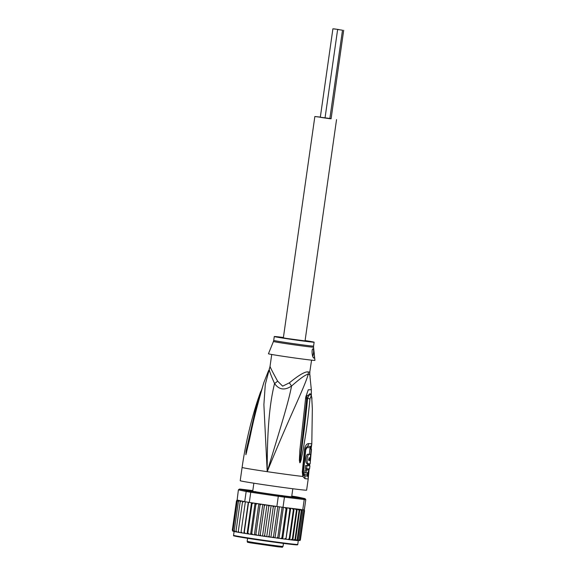 <?xml version="1.0" encoding="UTF-8"?>
<svg xmlns="http://www.w3.org/2000/svg" width="576" height="576" viewBox="0 0 576 576"><rect width="100%" height="100%" fill="white"/><g stroke="black" fill="none" stroke-linecap="round" stroke-linejoin="round"><path stroke-width="0.86" d="M338.89 29.57L334.094 28.872L338.89 29.57M335.938 29.182L332.906 28.8L335.938 29.182M342.504 30.19L337.63 29.498L342.504 30.19L329.825 118.721L320.306 117.324L332.906 28.8M343.685 30.262L331.092 118.786L329.911 118.663M336.542 119.599L305.05 340.913L286.056 338.357L283.356 337.824L314.856 116.51L331.114 118.634M320.342 117.101L314.856 116.51M256.399 491.926L254.657 491.638M255.874 491.738A19.678 0.396 -171.9 0 1 255.499 491.674A19.678 0.396 -171.9 0 1 255.146 491.609L255.874 491.738M282.636 495.742L283.529 495.857M282.823 495.691A19.678 0.396 -171.9 0 1 281.592 495.533L280.836 495.504M252.72 491.206A20.124 0.41 8.1 0 0 252.511 491.206L251.302 491.047M291.773 496.087L293.141 496.289A33.538 0.677 -171.9 0 1 297.338 496.973L305.006 498.614L305.784 499.63A34.43 0.698 -171.9 0 1 305.15 499.608A34.43 0.698 -171.9 0 1 304.222 499.536L302.774 509.717L301.32 510.48L299.837 509.429L299.146 510.25L297.202 509.098L292.795 540.079L294.991 539.467L295.43 540.353L297.158 539.69L297.605 540.439L299.887 539.906L299.75 540.569L300.406 539.885L299.65 540.612M252.77 490.838A22.802 0.461 8.1 0 0 250.322 490.615A22.802 0.461 8.1 0 0 249.638 490.644A22.802 0.461 8.1 0 0 266.71 493.51A22.802 0.461 8.1 0 0 294.113 497.074A22.802 0.461 8.1 0 0 294.79 497.066A22.802 0.461 8.1 0 0 291.73 496.382M250.409 490.86A22.579 0.454 -171.9 0 1 250.502 490.867A22.579 0.454 -171.9 0 1 252.734 491.069A22.356 0.454 8.1 0 0 251.777 490.982L252.727 491.141M236.534 501.019L237.226 500.191L236.47 500.918L232.315 530.129L232.819 531.122L232.38 530.23L236.534 501.019L237.758 500.328A33.538 0.677 -171.9 0 1 237.571 500.141L244.721 501.682A34.43 0.698 8.1 0 0 245.362 501.782A34.43 0.698 8.1 0 0 248.566 502.308A34.43 0.698 8.1 0 0 249.307 502.423L276.854 506.484A34.43 0.698 8.1 0 0 277.805 506.621A34.43 0.698 8.1 0 0 282.096 507.204A34.43 0.698 8.1 0 0 283.003 507.326L284.45 497.146L304.222 499.536L303.581 498.528L284.076 496.174L284.45 497.146A34.43 0.698 -171.9 0 1 278.302 496.303L278.46 495.403L251.287 491.4A33.538 0.677 -171.9 0 1 247.097 490.716L239.429 489.074L238.399 489.83L237.118 500.184M302.774 509.717A34.43 0.698 8.1 0 0 303.084 509.738A34.43 0.698 8.1 0 0 303.703 509.782A34.43 0.698 8.1 0 0 304.171 509.81A34.43 0.698 8.1 0 0 304.337 509.81L305.784 499.63M305.006 498.614A33.538 0.677 -171.9 0 1 303.581 498.528M239.429 489.074A33.538 0.677 -171.9 0 1 240.854 489.161L252.806 490.601M251.287 491.4L250.762 492.242A34.43 0.698 -171.9 0 1 246.168 491.501L247.097 490.716M276.854 506.484L278.302 496.303L250.762 492.242L249.307 502.423M284.076 496.174A33.538 0.677 -171.9 0 1 278.46 495.403M244.721 501.682L246.168 491.501L238.399 489.83M283.003 507.326L301.19 509.522A33.538 0.677 -171.9 0 1 297.446 509.126M302.27 509.904L301.19 509.522M237.571 500.141L237.096 500.292M291.686 496.663L292.32 496.742A22.356 0.454 8.1 0 0 291.694 496.627A22.579 0.454 -171.9 0 1 293.99 497.066M244.008 501.53L242.467 502.207L243.094 501.329L241.517 501.098L240.178 501.804L240.991 500.954L239.731 500.76L238.406 501.466L239.162 500.616L237.19 501.199L237.758 500.328M274.342 506.117L273.269 506.887L272.412 505.843L269.892 505.49L268.812 506.254L268.07 505.224L265.565 504.864L264.384 505.613L263.772 504.605L262.814 504.439L261.331 504.245L260.057 504.979L259.589 503.986L258.818 503.842L257.249 503.633L255.91 504.353L255.593 503.381L253.397 503.042L252.014 503.755L251.827 502.798M294.142 508.723L289.728 539.705L290.621 539.827L292.327 539.158L296.489 509.947L295.034 508.846L293.911 508.709L293.386 509.573L292.14 508.493L290.347 508.262L289.886 509.134L288.749 508.061L287.114 507.823L286.063 508.637L284.81 507.542M296.489 509.947L297.13 509.09A33.538 0.677 -171.9 0 1 295.034 508.846M298.8 539.842L303.084 509.738M299.887 539.906L304.171 509.81M300.406 539.885L304.56 510.674L304.114 509.926M299.837 509.429L295.43 540.353M294.991 539.467L299.146 510.25M297.158 539.69L301.32 510.48M301.968 509.796L297.605 540.439M237.226 500.191L236.47 500.918M293.4 497.023L291.751 496.771A20.124 0.41 8.1 0 0 291.679 496.757M238.306 531.418L239.443 532.49L238.392 532.31L238.306 531.418L242.467 502.207M239.443 532.49L240.991 532.714M241.078 531.886L242.23 532.951L241.006 532.75L241.078 531.886L245.362 501.782M242.23 532.951L244.044 533.246L244.282 532.404L248.566 502.308M248.292 502.265L243.886 533.189M244.282 532.404L245.434 533.47L247.45 533.786L247.86 532.966L252.014 503.755M245.362 533.455A33.538 0.677 8.1 0 1 244.044 533.246L245.434 533.47M251.496 502.747L247.09 533.7M247.86 532.966L248.99 534.024L251.194 534.37A33.538 0.677 8.1 0 0 252.785 534.607M248.954 534.024L247.457 533.786A33.538 0.677 8.1 0 0 248.926 534.017L248.99 534.024M255.024 503.266L250.61 534.254M251.186 534.362L251.755 533.57L255.91 504.353M251.755 533.57L252.835 534.614L255.19 534.967A33.538 0.677 8.1 0 0 256.867 535.219M258.818 503.842L254.405 534.83M255.175 534.967L255.895 534.19L260.057 504.979M255.895 534.19L256.918 535.226L258.401 535.421L262.814 504.439M255.19 534.967L256.918 535.226M258.401 535.421L263.657 536.213L264.65 535.471L265.486 536.472L285.941 539.251L289.886 509.134M259.358 535.586L260.222 534.83L264.384 505.613M260.222 534.83L261.158 535.853M266.94 505.044L262.534 536.026M263.678 536.213L265.486 536.472M271.138 505.642L266.724 536.623M264.65 535.471L268.812 506.254M267.998 536.832L269.114 536.105L269.827 537.084M275.314 506.261L270.914 537.214M269.114 536.105L273.269 506.887M272.311 537.43L273.521 536.717L274.104 537.682M279.418 506.837L275.018 537.782M273.521 536.717L277.805 506.621M276.523 538.013L277.812 537.3L278.244 538.243M283.378 507.37L278.971 538.315M277.812 537.3L282.096 507.204M280.555 538.553L281.902 537.847L282.182 538.762A33.538 0.677 8.1 0 1 280.613 538.56M287.114 507.823L282.708 538.805M281.902 537.847L286.063 508.637M284.342 539.042L285.732 538.344M290.7 508.284L285.941 539.251M286.294 539.273L289.505 539.69L289.224 538.783L293.386 509.573M287.734 539.474L289.224 538.783M290.621 539.827L292.723 540.079L292.327 539.158M293.04 540.115L300.067 540.482M232.38 530.23L233.345 531.31L234.418 531.547M232.654 531.043L233.302 531.302M237.19 501.199L233.028 530.417L233.424 531.331M233.028 530.417L234.086 531.49M238.406 501.466L234.252 530.676L234.497 531.583L236.131 531.871M234.252 530.676L235.318 531.749M240.178 501.804L236.023 531.014L236.21 531.914L238.342 532.26M236.023 531.014L237.11 532.08M269.518 368.546C268.546 368.842 270.23 373.838 274.565 383.53C278.971 389.801 284.638 390.636 291.557 386.035C300.312 378.302 305.885 374.378 308.282 374.263A8.942 8.258 95.3 0 1 308.333 371.981A20.124 0.41 8.1 0 0 309.175 372.046A20.124 0.41 8.1 0 0 309.276 372.053A20.124 0.41 8.1 0 0 309.787 372.067L311.573 360.151M309.866 372.146L309.751 374.35A8.942 8.899 85.9 0 1 309.787 372.067M270.13 366.343C269.453 365.854 271.944 370.778 277.589 381.11L282.643 386.15L289.354 382.846C299.203 374.825 305.525 371.203 308.333 371.974M283.406 337.486A20.124 0.41 -171.9 0 0 274.277 336.535A20.124 0.41 -171.9 0 0 289.339 339.077A20.124 0.41 8.1 0 0 314.122 342.202A20.124 0.41 8.1 0 0 305.1 340.574M313.085 348.934A4.471 1.08 -81.6 0 1 313.61 351.756A4.471 1.08 -81.6 0 1 312.754 356.364M313.114 348.934L313.135 348.941C313.97 348.581 314.957 358.423 313.999 358.106L313.978 358.099C311.926 357.782 311.371 347.998 313.114 348.934M308.736 460.418L309.017 457.754A33.077 0.67 8.1 0 0 309.42 457.783L309.226 459.785A33.17 0.67 8.1 0 0 310.118 459.835L310.615 454.486A32.904 0.67 -171.9 0 1 309.319 454.406C307.073 453.931 306.122 463.81 308.405 463.759A33.322 0.677 8.1 0 0 310.14 463.802L311.472 449.093A32.566 0.662 -171.9 0 1 311.148 449.129L310.154 460.505A33.199 0.67 -171.9 0 1 308.758 460.426L308.743 460.426M310.615 454.486L309.319 454.291A31.558 0.641 8.1 0 1 308.023 454.219C305.748 453.722 304.79 463.651 307.109 463.572L308.405 463.759M309.47 465.84L309.622 464.508A33.343 0.677 -171.9 0 1 308.729 464.458L308.578 465.79A33.379 0.677 -171.9 0 1 306.943 465.653L306.583 468.67A33.458 0.677 8.1 0 0 308.225 468.814L307.656 470.117A33.48 0.677 -171.9 0 1 306.425 470.002L306.036 472.975A33.523 0.677 8.1 0 0 307.274 473.083C308.059 472.889 308.614 471.478 308.93 468.857A33.458 0.677 8.1 0 0 309.564 468.828L309.917 465.804A33.379 0.677 -171.9 0 1 309.47 465.84M286.013 356.731A23.479 0.475 -171.9 0 1 268.438 353.765L273.442 341.467A20.254 0.41 -171.9 0 0 288.605 344.03A20.254 0.41 -171.9 0 0 288.878 344.066A20.254 0.41 -171.9 0 0 313.553 347.177L314.928 360.382A23.479 0.475 8.1 0 1 286.013 356.731M311.148 449.129L309.852 448.934L309.42 454.306M308.916 459.742L308.858 460.31L310.154 460.505M308.426 459.67L309.226 459.785M309.852 448.934A31.219 0.634 8.1 0 0 310.147 448.891L311.472 449.093M309.485 465.739L309.917 465.804M308.729 464.458L307.44 464.27A32.004 0.648 8.1 0 0 308.333 464.314L309.622 464.508M307.44 464.27L307.289 465.602L308.578 465.79M306.943 465.653L305.633 465.458A32.04 0.648 8.1 0 0 307.289 465.602M305.633 465.458L305.273 468.475L306.583 468.67M306.929 468.626L306.36 469.922L307.656 470.117M306.425 470.002L305.114 469.807A32.141 0.648 8.1 0 0 306.36 469.922M305.114 469.807L304.726 472.781L306.036 472.975M271.728 354.478L270.022 366.473L265.284 384.523L263.887 404.647L267.206 471.672C267.077 424.98 270.331 400.68 274.565 383.53A8.942 3.348 145.3 0 0 277.589 381.11M309.182 468.864L308.196 478.865A33.538 0.677 -171.9 0 1 307.289 478.865A33.538 0.677 -171.9 0 1 307.224 478.865A33.538 0.677 -171.9 0 1 304.97 478.67L302.81 476.453A33.538 0.677 -171.9 0 1 267.206 471.672C280.634 426.96 288.288 403.337 291.557 386.035L289.354 382.846M261.59 390.55A4.471 0.763 -162.7 0 0 261.432 390.679L263.772 382.759L261.187 391.882C252.216 423.576 250.898 434.002 248.99 441.785L245.923 454.702A4.471 3.564 -143.6 0 1 245.923 454.507L256.212 409.154M245.923 454.702L245.88 454.738A4.471 4.176 -109.4 0 1 245.909 454.543L246.499 451.174A4.471 0.713 7.6 0 0 246.06 451.274L257.674 400.19L260.582 391.86A4.471 0.922 20.4 0 1 260.597 391.774L260.597 391.774A4.471 0.922 20.4 0 1 261.166 391.558M261.187 391.882A4.471 0.756 -163 0 0 261.022 392.011C255.938 409.291 251.604 426.895 248.018 444.823L246.384 452.513A4.471 0.778 -166.2 0 0 246.564 452.707M307.699 472.903L307.426 474.696A32.191 0.655 8.1 0 1 306.497 474.696A32.191 0.655 8.1 0 1 304.337 474.509L303.494 471.974L305.755 449.77L307.102 447.509A31.133 0.634 8.1 0 0 310.212 447.696L310.147 448.891M310.342 393.926L307.094 395.777M311.825 399.247A4.471 1.094 -4.4 0 0 311.839 399.139L312.336 408.744L311.825 399.247C311.522 395.546 310.896 395.51 309.946 399.139C306.922 430.272 304.661 439.61 303.559 447.602L301.241 459.41C300.564 461.952 300.096 463.039 299.83 462.694L299.376 460.49A4.471 0.497 -1.1 0 0 299.959 460.411L307.116 395.683L310.781 394.567M311.81 399.031A4.471 1.094 -4.4 0 1 311.839 399.139L311.839 399.139C312.077 397.591 311.45 395.712 309.96 393.516L307.577 398.34C304.589 429.761 302.832 439.171 301.99 447.228L299.866 462.456A4.471 2.556 -41.1 0 1 299.75 462.643M301.241 459.41A4.471 0.598 -166.6 0 0 300.449 459.13L299.873 462.499A4.471 3.024 -68.5 0 1 299.83 462.694M306.266 403.272L306.662 399.175A4.471 0.972 5.3 0 1 306.655 399.226M309.103 463.81L309.038 464.422M310.212 447.696A2.239 2.232 68 0 1 310.738 446.393L310.45 448.942M304.337 474.509A2.239 2.016 -84.3 0 0 304.546 475.891L303.415 474.595L303.199 471.953L305.453 449.762L305.849 447.97L307.591 446.206A31.471 0.634 8.1 0 0 310.738 446.393A4.471 4.471 67.5 0 0 311.803 443.75L312.336 408.744M307.102 447.509A2.239 2.009 95.7 0 1 307.591 446.206A4.471 4.025 95.7 0 0 308.592 443.563C306.454 443.858 305.1 445.903 304.517 449.705L302.299 471.866L302.81 476.453A4.471 2.549 -18.9 0 0 303.415 474.595L303.199 471.953L305.849 447.97M261.432 390.679L261.022 392.011M245.88 454.738L246.06 451.274M308.095 472.248L307.685 476.078A4.471 4.464 -107 0 1 308.196 478.865M299.376 460.49L299.808 450.641L305.755 397.066A4.471 0.994 5.2 0 1 306.785 397.807L306.785 397.807A4.471 0.994 5.2 0 1 306.778 397.858M305.755 397.066L308.261 389.808L311.328 389.671L311.364 395.971M305.604 398.426A4.471 0.972 5.3 0 1 306.662 399.175L307.073 395.87M309.946 399.139A4.471 1.238 -176.6 0 0 307.577 398.34L306.77 397.886M262.03 388.67L257.674 400.19C250.546 422.158 245.354 444.571 242.1 467.431A33.538 0.677 -171.9 0 0 267.206 471.672C290.981 413.194 303.451 390.002 308.282 374.263A20.412 0.41 -171.9 0 0 309.132 374.335A20.412 0.41 -171.9 0 0 309.751 374.35L311.328 389.671M308.246 478.692L306.619 490.162A33.538 0.677 8.1 0 1 305.611 490.183A33.538 0.677 -171.9 0 1 269.287 485.525A33.538 0.677 -171.9 0 1 240.206 480.708L242.1 467.431M283.457 543.398L283.025 546.415A18.108 0.367 -171.9 0 1 260.726 543.6A18.108 0.367 -171.9 0 1 249.725 541.865A18.108 0.367 -171.9 0 1 247.169 541.31C248.17 542.7 245.758 541.786 250.33 542.844L281.095 546.926M234.108 531.497L233.568 535.313A32.422 0.655 8.1 0 0 261.677 539.964A32.422 0.655 8.1 0 0 296.791 544.464A32.422 0.655 8.1 0 0 296.849 544.471A32.422 0.655 8.1 0 0 297.763 544.442L298.303 540.634M243.85 501.502A33.538 0.677 -171.9 0 1 242.813 501.322M253.397 503.042A33.538 0.677 -171.9 0 1 251.863 502.805M257.249 503.633A33.538 0.677 -171.9 0 1 255.593 503.381M261.331 504.245A33.538 0.677 -171.9 0 1 259.589 503.986M265.565 504.864A33.538 0.677 -171.9 0 1 263.772 504.605M269.892 505.49A33.538 0.677 -171.9 0 1 268.07 505.224M274.234 506.102A33.538 0.677 -171.9 0 1 272.412 505.843M286.596 507.78A33.538 0.677 -171.9 0 1 284.962 507.564M290.347 508.262A33.538 0.677 -171.9 0 1 288.749 508.061M293.911 508.709A33.538 0.677 -171.9 0 1 292.14 508.493M238.493 500.508A33.538 0.677 -171.9 0 1 237.83 500.35M239.731 500.76A33.538 0.677 -171.9 0 1 238.932 500.602M241.517 501.098A33.538 0.677 -171.9 0 1 240.638 500.933M238.399 532.31A33.538 0.677 8.1 0 0 239.357 532.476M241.006 532.75A33.538 0.677 8.1 0 0 242.158 532.944M259.387 535.594A33.538 0.677 8.1 0 0 261.115 535.846M263.693 536.213A33.538 0.677 8.1 0 0 265.442 536.465M268.042 536.839A33.538 0.677 8.1 0 0 269.791 537.084M272.362 537.437A33.538 0.677 8.1 0 0 274.075 537.674M276.574 538.02A33.538 0.677 8.1 0 0 278.222 538.236M284.407 539.05A33.538 0.677 8.1 0 0 285.919 539.244M287.806 539.482A33.538 0.677 8.1 0 0 289.476 539.69M290.722 539.842A33.538 0.677 8.1 0 0 292.687 540.072M293.177 540.13A33.538 0.677 8.1 0 0 298.397 540.641M234.526 531.583A33.538 0.677 8.1 0 0 235.181 531.72M236.225 531.922A33.538 0.677 8.1 0 0 237.01 532.058M234.85 535.788A31.975 0.648 8.1 0 0 257.99 539.87A31.975 0.648 8.1 0 0 296.302 544.846M304.97 478.67A4.471 4.039 -84.4 0 0 304.546 475.891A32.638 0.662 8.1 0 0 306.742 476.078A32.638 0.662 8.1 0 0 306.806 476.078A32.638 0.662 8.1 0 0 307.685 476.078A2.239 2.232 -107 0 1 307.426 474.696M314.122 342.202L313.574 346.082A20.124 0.41 -171.9 0 1 289.058 343.001A20.124 0.41 -171.9 0 1 288.792 342.958A20.124 0.41 -171.9 0 1 273.73 340.416L273.442 341.467M308.023 454.219L309.319 454.406M307.109 463.572L308.34 463.752M305.755 449.77L304.517 449.705M303.494 471.974L302.299 471.866M308.75 472.277L308.131 472.248M308.398 476.388A4.471 2.909 -177.2 0 0 307.829 474.854M308.592 443.563A32.155 0.648 8.1 0 0 311.803 443.75M325.03 118.022L337.63 29.498M253.858 483.206L252.706 491.306M292.817 488.75L291.665 496.85M247.594 538.294L247.169 541.31M250.33 542.844L278.071 546.833C284.206 547.308 281.65 547.596 283.025 546.415M297.763 544.442C297.958 544.781 297.504 544.918 296.395 544.853L296.338 544.853C291.456 544.658 256.774 539.892 241.596 537.329C228.73 534.967 235.562 536.242 233.568 535.313M236.808 500.321L237.442 500.134M252.814 534.614L251.194 534.37M274.277 336.535L273.73 340.416M313.574 346.082L313.553 347.177M308.801 463.795L308.736 464.378M307.519 474.257L307.764 472.226M309.758 463.838L309.55 465.754M311.076 449.028L311.818 443.83M309.859 374.609L310.104 376.618M268.632 370.462L263.772 382.759"/></g></svg>
